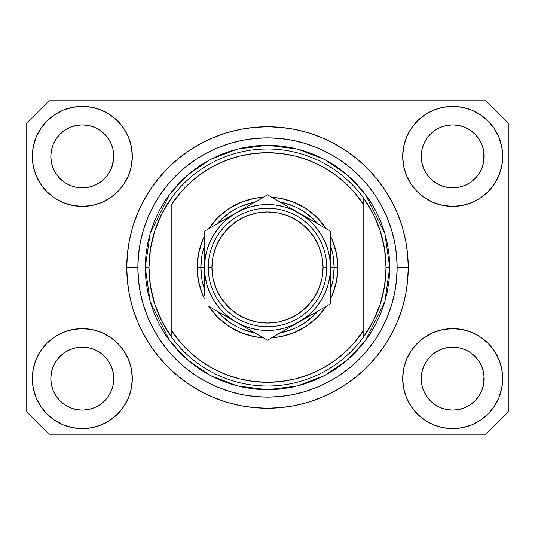 <?xml version="1.0" encoding="UTF-8"?>
<svg xmlns="http://www.w3.org/2000/svg" width="535" height="535" viewBox="0 0 535 535"><rect width="100%" height="100%" fill="white"/><g stroke="black" fill="none" stroke-linecap="round" stroke-linejoin="round"><path stroke-width="0.8" d="M270.944 408.205L269.272 408.232M264.23 408.205L266.149 408.238M126.795 270.951L126.755 267.741M108.485 396.107L111.394 390.664L113.186 384.759L111.394 390.664L108.485 396.107L111.394 390.664L108.485 396.107L104.572 400.875L108.485 396.107L104.572 400.875L99.798 404.794L104.572 400.875L99.798 404.794L94.354 407.703L99.798 404.794L94.354 407.703L88.449 409.496L82.31 410.098L76.164 409.496L70.259 407.703L64.815 404.794L70.259 407.703L64.815 404.794L60.047 400.875L56.128 396.107L53.219 390.664L51.427 384.759L53.219 390.664L51.427 384.759L50.825 378.613L50.979 381.702A31.485 31.485 0 0 0 50.979 381.702L50.825 378.613A31.485 31.485 0 0 1 82.31 347.135A31.485 31.485 0 0 1 113.788 378.613L113.788 378.666M426.529 361.105L426.529 361.098A31.485 31.485 0 0 0 426.522 361.118L423.606 366.569L426.515 361.125L430.448 356.337A31.485 31.485 0 0 0 430.428 356.357L426.515 361.125L430.428 356.357L435.202 352.438A31.485 31.485 0 0 0 435.176 352.451L430.428 356.357L435.202 352.438L440.646 349.529L435.202 352.438L440.646 349.529L446.551 347.737L452.69 347.135L458.836 347.737L464.741 349.529L470.205 352.458A31.485 31.485 0 0 0 470.191 352.445L464.741 349.529L470.185 352.438L474.953 356.357L478.872 361.125L481.781 366.569L483.573 372.474L481.781 366.569L483.573 372.474L484.175 378.613A31.485 31.485 0 0 1 452.69 410.098A31.485 31.485 0 0 1 421.212 378.613L421.212 378.613A31.485 31.485 0 0 1 452.69 347.135A31.485 31.485 0 0 1 484.175 378.613L484.175 378.666M470.104 130.159L474.953 134.124L478.872 138.893A31.485 31.485 0 0 0 470.191 130.212L464.741 127.297L470.185 130.206L474.953 134.124L478.872 138.893L481.781 144.336L483.573 150.241L481.781 144.336L483.573 150.241L484.021 159.47L484.175 156.387A31.485 31.485 0 0 1 452.69 187.865A31.485 31.485 0 0 1 421.212 156.387L421.359 159.47L421.212 156.387A31.485 31.485 0 0 1 452.69 124.902A31.485 31.485 0 0 1 484.175 156.387L484.175 156.434M458.836 125.504L452.69 124.902L458.836 125.504L464.741 127.297A31.485 31.485 0 0 0 440.653 127.297L435.202 130.206L430.428 134.124L426.515 138.893L423.606 144.336L421.814 150.241L423.606 144.336L426.515 138.893L430.428 134.124L435.202 130.206L440.646 127.297L446.551 125.504L452.69 124.902L458.836 125.504L464.741 127.297L470.185 130.206M99.724 130.159L104.572 134.124L108.485 138.893A31.485 31.485 0 0 0 99.804 130.212L94.354 127.297L99.798 130.206L104.572 134.124L108.485 138.893L111.394 144.336L113.186 150.241L111.394 144.336L113.186 150.241L113.641 159.47L113.788 156.387A31.485 31.485 0 0 1 82.31 187.865A31.485 31.485 0 0 1 50.825 156.387L50.979 159.47L50.825 156.387A31.485 31.485 0 0 1 82.31 124.902A31.485 31.485 0 0 1 113.788 156.387L113.788 156.434M88.449 125.504L82.31 124.902L88.449 125.504L94.354 127.297A31.485 31.485 0 0 0 70.266 127.297L64.815 130.206L60.047 134.124L56.128 138.893L53.219 144.336L51.427 150.241L53.219 144.336L56.128 138.893L60.047 134.124L64.815 130.206L70.259 127.297L76.164 125.504L82.31 124.902L88.449 125.504L94.354 127.297L99.798 130.206M56.142 361.105L56.148 361.098A31.485 31.485 0 0 0 56.135 361.118L60.06 356.337A31.485 31.485 0 0 0 60.047 356.357L64.815 352.438A31.485 31.485 0 0 0 64.795 352.451L60.047 356.357L64.815 352.438L70.259 349.529L64.815 352.438L70.259 349.529L76.164 347.737L82.31 347.135L88.449 347.737L94.354 349.529L99.824 352.458A31.485 31.485 0 0 0 99.804 352.445L94.354 349.529L99.798 352.438L104.572 356.357L108.485 361.125L111.394 366.569L108.485 361.125L111.394 366.569L113.186 372.474L111.394 366.569L113.186 372.474L113.788 378.613A31.485 31.485 0 0 1 82.31 410.098A31.485 31.485 0 0 1 50.825 378.613L51.427 372.474L53.219 366.569L51.427 372.474L53.219 366.569L56.128 361.125L53.219 366.569L56.128 361.125L60.047 356.357L56.128 361.125A31.485 31.485 0 0 0 56.121 361.145M64.795 182.549A31.485 31.485 0 0 0 64.809 182.555L60.047 178.643A31.485 31.485 0 0 0 60.06 178.663L60.034 178.636M76.151 187.257A31.485 31.485 0 0 0 76.177 187.263L70.259 185.471L64.782 182.535M108.471 173.895L108.471 173.895A31.485 31.485 0 0 0 108.478 173.882L104.572 178.643L99.798 182.562L104.552 178.663A31.485 31.485 0 0 0 104.572 178.643L99.798 182.562L94.361 185.471L88.449 187.263A31.485 31.485 0 0 0 88.462 187.257L82.31 187.865L76.164 187.263L70.259 185.471L64.815 182.562L70.259 185.471M64.815 182.562L60.047 178.643L56.128 173.875L53.219 168.431L51.427 162.526L53.219 168.431L51.427 162.526L50.825 156.387L51.427 150.241L53.219 144.336L56.128 138.893L60.047 134.124L64.815 130.206A31.485 31.485 0 0 0 56.135 138.886M113.788 156.387L113.641 153.298L113.186 162.526L111.394 168.431L108.485 173.875L104.572 178.643L108.485 173.875L111.394 168.431L113.641 159.483M435.176 182.549A31.485 31.485 0 0 0 435.196 182.555L430.428 178.643A31.485 31.485 0 0 0 430.448 178.663L426.515 173.875A31.485 31.485 0 0 0 426.529 173.902M446.538 187.257A31.485 31.485 0 0 0 446.564 187.263L440.646 185.471L435.162 182.535M478.858 173.895L478.852 173.895A31.485 31.485 0 0 0 478.865 173.882L474.953 178.643L470.185 182.562L474.94 178.663A31.485 31.485 0 0 0 474.953 178.643L470.185 182.562L464.748 185.471L458.836 187.263A31.485 31.485 0 0 0 458.849 187.257L452.69 187.865L446.551 187.263L440.646 185.471L435.202 182.562L440.646 185.471M484.175 156.387L484.021 153.298L483.573 162.526L481.781 168.431L483.573 162.526L481.781 168.431L478.872 173.875L481.781 168.431L478.872 173.875L474.953 178.643L478.872 173.875A31.485 31.485 0 0 0 478.878 173.855M435.202 182.562L430.428 178.643L426.515 173.875L423.606 168.431L421.814 162.526L423.606 168.431L421.814 162.526L421.212 156.387L421.814 150.241L423.606 144.336L426.515 138.893L430.428 134.124L435.202 130.206A31.485 31.485 0 0 0 426.522 138.886M446.551 187.263L452.69 187.865L458.836 187.263L464.728 185.478M483.573 162.526L484.021 159.483M421.359 381.696A31.485 31.485 0 0 0 421.359 381.702L421.212 378.613L421.814 384.759L423.606 390.664L421.814 384.759L421.212 378.613L421.814 372.474L423.606 366.569L421.814 372.474L423.606 366.569L426.515 361.125M484.175 378.613L484.021 375.53L483.573 384.759L481.781 390.664L483.573 384.759L481.781 390.664L478.872 396.107L481.781 390.664L478.872 396.107L474.953 400.875L478.872 396.107L474.953 400.875L470.185 404.794L474.953 400.875L470.185 404.794L464.741 407.703L470.185 404.794L464.741 407.703L458.836 409.496L452.69 410.098L446.551 409.496L440.646 407.703L435.202 404.794L440.646 407.703L435.202 404.794L430.428 400.875L426.515 396.107L423.606 390.664L421.814 384.759M483.573 384.759L484.021 381.716M113.788 378.613L113.634 381.716M132.312 378.613A50.002 50.002 0 0 1 82.31 428.615A50.002 50.002 0 0 1 32.307 378.613L33.264 368.862L36.112 359.48L40.734 350.833L46.953 343.256L54.53 337.043L63.17 332.422L72.553 329.573L82.31 328.61L92.06 329.573L101.443 332.422L110.09 337.043L117.667 343.256L123.886 350.833L128.5 359.48L131.349 368.862L132.312 378.613L131.349 388.37L128.5 397.752L123.886 406.393L117.667 413.97L110.09 420.189L101.443 424.81L92.06 427.659L82.31 428.615L72.553 427.659L63.17 424.81L54.53 420.189L46.953 413.97L40.734 406.393L36.112 397.752L33.264 388.37L32.307 378.613A50.002 50.002 0 0 1 82.31 328.61A50.002 50.002 0 0 1 132.312 378.613M502.693 378.613A50.002 50.002 0 0 1 452.69 428.615A50.002 50.002 0 0 1 402.688 378.613L403.651 368.862L406.5 359.48L411.114 350.833L417.333 343.256L424.91 337.043L433.557 332.422L442.94 329.573L452.69 328.61L462.447 329.573L471.83 332.422L480.47 337.043L488.047 343.256L494.266 350.833L498.887 359.48L501.736 368.862L502.693 378.613L501.736 388.37L498.887 397.752L494.266 406.393L488.047 413.97L480.47 420.189L471.83 424.81L462.447 427.659L452.69 428.615L442.94 427.659L433.557 424.81L424.91 420.189L417.333 413.97L411.114 406.393L406.5 397.752L403.651 388.37L402.688 378.613A50.002 50.002 0 0 1 452.69 328.61A50.002 50.002 0 0 1 502.693 378.613L501.736 388.37M502.693 156.387A50.002 50.002 0 0 1 452.69 206.39A50.002 50.002 0 0 1 402.688 156.387L403.651 146.63L406.5 137.248L411.114 128.607L417.333 121.03L424.91 114.811L433.557 110.19L442.94 107.341L452.69 106.385L462.447 107.341L471.83 110.19L480.47 114.811L488.047 121.03L494.266 128.607L498.887 137.248L501.736 146.63L502.693 156.387L501.736 166.138L498.887 175.52L494.266 184.167L488.047 191.744L480.47 197.957L471.83 202.578L462.447 205.427L452.69 206.39L442.94 205.427L433.557 202.578L424.91 197.957L417.333 191.744L411.114 184.167L406.5 175.52L403.651 166.138L402.688 156.387A50.002 50.002 0 0 1 452.69 106.385A50.002 50.002 0 0 1 502.693 156.387L501.736 166.138M132.312 156.387A50.002 50.002 0 0 1 82.31 206.39A50.002 50.002 0 0 1 32.307 156.387L33.264 146.63L36.112 137.248L40.734 128.607L46.953 121.03L54.53 114.811L63.17 110.19L72.553 107.341L82.31 106.385L92.06 107.341L101.443 110.19L110.09 114.811L117.667 121.03L123.886 128.607L128.5 137.248L131.349 146.63L132.312 156.387L131.349 166.138L128.5 175.52L123.886 184.167L117.667 191.744L110.09 197.957L101.443 202.578L92.06 205.427L82.31 206.39L72.553 205.427L63.17 202.578L54.53 197.957L46.953 191.744L40.734 184.167L36.112 175.52L33.264 166.138L32.307 156.387A50.002 50.002 0 0 1 82.31 106.385A50.002 50.002 0 0 1 132.312 156.387M126.755 267.085L126.755 267.5A140.745 140.745 0 0 1 267.5 126.755A140.745 140.745 0 0 1 408.245 267.5L407.57 281.296L405.543 294.959L402.186 308.354L397.532 321.361L391.627 333.847L384.525 345.697L376.299 356.791L367.023 367.023L356.791 376.299L345.697 384.525L333.847 391.627L321.361 397.532L308.354 402.186L294.959 405.543L281.296 407.57L267.5 408.245L253.704 407.57L240.041 405.543L226.646 402.186L213.639 397.532L201.153 391.627L189.303 384.525L178.208 376.299L167.977 367.023L158.701 356.791L150.475 345.697L143.373 333.847L137.468 321.361L132.814 308.354L129.457 294.959L127.43 281.296L126.755 267.5L127.43 253.704L129.457 240.041L132.814 226.646L137.468 213.639L143.373 201.153L150.475 189.303L158.701 178.208L167.977 167.977L178.208 158.701L189.303 150.475L201.153 143.373L213.639 137.468L226.646 132.814L240.041 129.457L253.704 127.43L267.5 126.755L281.296 127.43L294.959 129.457L308.354 132.814L321.361 137.468L333.847 143.373L345.697 150.475L356.791 158.701L367.023 167.977L376.299 178.208L384.525 189.303L391.627 201.153L397.532 213.639L402.186 226.646L405.543 240.041L407.57 253.704L408.245 267.5A140.745 140.745 0 0 1 267.5 408.245A140.745 140.745 0 0 1 126.755 267.5L126.795 270.777M486.027 434.173L48.973 434.173L26.75 411.95L26.75 123.05L48.973 100.827L486.027 100.827L508.25 123.05L508.25 411.95L486.027 434.173L508.25 411.95L508.25 123.05L486.027 100.827L48.973 100.827L26.75 123.05L26.75 411.95L48.973 434.173L486.027 434.173M376.299 178.208L367.023 167.977L356.791 158.701L367.023 167.977L376.299 178.208M294.959 129.457L281.296 127.43M178.208 158.701L167.977 167.977L158.701 178.208L167.977 167.977L178.208 158.701M143.373 201.153L141.661 204.457M158.701 356.791L167.977 367.023L178.208 376.299L167.977 367.023L158.701 356.791M240.041 405.543L253.704 407.57M356.791 376.299L367.023 367.023L376.299 356.791L367.023 367.023L356.791 376.299M391.627 333.847L393.339 330.543M33.264 146.63L32.307 156.387M40.734 184.167L42.305 186.387M56.128 173.875L53.219 168.431L56.128 173.875L60.047 178.643M426.515 173.875L423.606 168.431L426.515 173.875M494.266 350.833L492.695 348.613M33.264 368.862L32.307 378.613M494.266 184.167L492.695 186.387M40.734 350.833L42.305 348.613M113.641 375.53L113.186 372.474M99.798 352.438L104.572 356.357A31.485 31.485 0 0 0 104.552 356.337L108.485 361.125A31.485 31.485 0 0 0 108.471 361.105M94.361 349.529L88.449 347.737A31.485 31.485 0 0 1 88.462 347.743M64.815 352.438L70.259 349.529L76.184 347.737A31.485 31.485 0 0 0 76.151 347.743M484.021 375.53L483.573 372.474M470.185 352.438L474.953 356.357A31.485 31.485 0 0 0 474.94 356.337L474.966 356.37M464.748 349.529L458.836 347.737A31.485 31.485 0 0 1 458.849 347.743M435.202 352.438L440.646 349.529L446.571 347.737A31.485 31.485 0 0 0 446.538 347.743M478.872 361.125L481.781 366.569L478.872 361.125L474.953 356.357M470.178 130.206A31.485 31.485 0 0 0 464.748 127.303M440.639 127.303A31.485 31.485 0 0 0 435.209 130.206L440.646 127.297L446.551 125.504L452.69 124.902M99.791 130.206A31.485 31.485 0 0 0 94.361 127.303M70.252 127.303A31.485 31.485 0 0 0 64.822 130.206L70.259 127.297L76.164 125.504L82.31 124.902M51.427 162.526L50.979 159.47M94.354 185.471L88.449 187.263L82.31 187.865L76.164 187.263M113.186 162.526L111.394 168.431L108.485 173.875M108.485 361.125L111.394 366.569M70.259 349.529L76.164 347.737L82.31 347.135L88.449 347.737M50.979 375.53L51.427 372.474M113.186 150.241L113.641 153.298M108.485 138.893L111.394 144.336M50.979 153.298L51.427 150.241M421.814 162.526L421.359 159.47M440.646 349.529L446.551 347.737L452.69 347.135L458.836 347.737M421.359 375.53L421.814 372.474M483.573 150.241L484.021 153.298M478.872 138.893L481.781 144.336M421.359 153.298L421.814 150.241M435.202 404.794L430.428 400.875L426.515 396.107L423.606 390.664M464.741 407.703L458.836 409.496L452.69 410.098L446.551 409.496L440.646 407.703M51.427 384.759L50.979 381.702M64.815 404.794L60.047 400.875L56.128 396.107L53.219 390.664M94.354 407.703L88.449 409.496L82.31 410.098L76.164 409.496L70.259 407.703M113.186 384.759L111.394 390.664M197.127 267.5L200.832 267.5L202.11 280.507L204.537 289.415A66.668 66.668 0 0 1 200.832 267.5L197.127 267.5L198.478 253.771L202.484 240.569L204.537 236.069A70.373 70.373 0 0 0 204.537 298.931L202.484 294.431L198.478 281.229L197.127 267.5M337.873 267.5A70.373 70.373 0 0 1 330.463 298.931L332.516 294.431L336.522 281.229L337.873 267.5L334.168 267.5L337.873 267.5L336.522 253.771L332.516 240.569L330.463 236.069A70.373 70.373 0 0 1 337.873 267.5M326.203 306.314A70.373 70.373 0 0 1 271.767 337.745L281.229 336.522L294.431 332.516L306.595 326.016L317.262 317.262L326.203 306.314M263.233 337.745A70.373 70.373 0 0 1 208.797 306.314L217.738 317.262L228.405 326.016L240.569 332.516L253.771 336.522L263.233 337.745M145.273 267.5L148.977 267.5A118.523 118.523 0 0 0 363.8 336.595A118.523 118.523 0 0 0 386.023 267.5L389.727 267.5L384.839 301.727L365.285 340.835L347.87 359.587L325.019 375.349L297.587 385.969L267.5 389.727L237.413 385.969L209.981 375.349L187.13 359.587L169.715 340.835L150.161 301.727L145.273 267.5L145.861 279.477L147.62 291.348L150.536 302.984L154.575 314.272L159.704 325.12L165.87 335.405L173.019 345.042L181.071 353.929L189.958 361.981L199.595 369.13L209.88 375.296L220.728 380.425L232.016 384.464L243.652 387.38L255.523 389.139L267.5 389.727L279.477 389.139L291.348 387.38L302.984 384.464L314.272 380.425L325.12 375.296L335.405 369.13L345.042 361.981L353.929 353.929L361.981 345.042L369.13 335.405L375.296 325.12L380.425 314.272L384.464 302.984L387.38 291.348L389.139 279.477L389.727 267.5L389.139 255.523L387.38 243.652L384.464 232.016L380.425 220.728L375.296 209.88L369.13 199.595L361.981 189.958L353.929 181.071L345.042 173.019L335.405 165.87L325.12 159.704L314.272 154.575L302.984 150.536L291.348 147.62L279.477 145.861L267.5 145.273L255.523 145.861L243.652 147.62L232.016 150.536L220.728 154.575L209.88 159.704L199.595 165.87L189.958 173.019L181.071 181.071L173.019 189.958L165.87 199.595L159.704 209.88L154.575 220.728L150.536 232.016L147.62 243.652L145.861 255.523L145.273 267.5L150.161 233.273L169.715 194.165L187.13 175.413L209.981 159.651L237.413 149.031L267.5 145.273L297.587 149.031L325.019 159.651L347.87 175.413L365.285 194.165L384.839 233.273L389.727 267.5L386.023 267.5A118.523 118.523 0 0 0 171.2 198.405A118.523 118.523 0 0 1 363.8 198.405L363.8 204.972L355.3 193.51L345.443 183.191L334.382 174.169L322.291 166.599L309.35 160.58L295.768 156.213L281.744 153.565L267.5 152.682L253.256 153.565L239.232 156.213L225.65 160.58L212.709 166.599L200.618 174.169L189.557 183.191L179.7 193.51L171.2 204.972L171.2 330.028L179.7 341.49L189.557 351.809L200.618 360.831L212.709 368.401L225.65 374.42L239.232 378.787L253.256 381.435L267.5 382.318L281.744 381.435L295.768 378.787L309.35 374.42L322.291 368.401L334.382 360.831L345.443 351.809L355.3 341.49L363.8 330.028L363.8 198.405L373.343 214.16L380.332 231.207L384.591 249.136L386.023 267.5L384.591 285.864L380.332 303.793L373.343 320.839L363.8 336.595A118.523 118.523 0 0 1 171.2 336.595L171.2 330.028L171.2 336.595L161.657 320.839L154.668 303.793L150.409 285.864L148.977 267.5L145.273 267.5M126.755 267.5L137.863 267.5A129.637 129.637 0 0 1 267.5 137.863A129.637 129.637 0 0 1 397.137 267.5L408.245 267.5L397.137 267.5L396.509 280.206L394.643 292.792L391.553 305.131L387.266 317.108L381.829 328.61L375.289 339.524L367.712 349.736L359.166 359.166L349.736 367.712L339.524 375.289L328.61 381.829L317.108 387.266L305.131 391.553L292.792 394.643L280.206 396.509L267.5 397.137L254.794 396.509L242.208 394.643L229.869 391.553L217.892 387.266L206.39 381.829L195.476 375.289L185.264 367.712L175.834 359.166L167.288 349.736L159.711 339.524L153.17 328.61L147.734 317.108L143.447 305.131L140.357 292.792L138.491 280.206L137.863 267.5L138.491 254.794L140.357 242.208L143.447 229.869L147.734 217.892L153.17 206.39L159.711 195.476L167.288 185.264L175.834 175.834L185.264 167.288L195.476 159.711L206.39 153.17L217.892 147.734L229.869 143.447L242.208 140.357L254.794 138.491L267.5 137.863L280.206 138.491L292.792 140.357L305.131 143.447L317.108 147.734L328.61 153.17L339.524 159.711L349.736 167.288L359.166 175.834L367.712 185.264L375.289 195.476L381.829 206.39L387.266 217.892L391.553 229.869L394.643 242.208L396.509 254.794L397.137 267.5A129.637 129.637 0 0 1 267.5 397.137A129.637 129.637 0 0 1 137.863 267.5L126.755 267.5M208.797 228.686L217.738 217.738L228.405 208.984L240.569 202.484L253.771 198.478L263.233 197.254A70.373 70.373 0 0 0 208.797 228.686M271.767 197.254L281.229 198.478L294.431 202.484L306.595 208.984L317.262 217.738L326.203 228.686A70.373 70.373 0 0 0 271.767 197.254M171.2 204.972A114.818 114.818 0 0 1 363.8 204.972L363.8 330.028A114.818 114.818 0 0 1 171.2 330.028L171.2 204.972M363.8 336.595L363.8 330.028L363.8 336.595M294.959 405.543L281.296 407.57M143.373 333.847L141.661 330.543M240.041 129.457L253.704 127.43M391.627 201.153L393.339 204.457M330.463 289.415A66.668 66.668 0 0 0 334.168 267.5L330.463 267.5L334.168 267.5A66.668 66.668 0 0 1 330.463 289.415L332.89 280.507L334.168 267.5L332.89 254.493L330.463 245.585A66.668 66.668 0 0 1 334.168 267.5A66.668 66.668 0 0 0 330.463 245.585M293.033 205.915L280.006 202.016A66.668 66.668 0 0 1 317.957 223.924L314.64 220.36L304.542 212.067M230.458 212.067L220.36 220.36L217.036 223.931A66.668 66.668 0 0 1 254.994 202.016L241.967 205.915M204.537 245.585L202.11 254.493L200.832 267.5L204.537 267.5L200.832 267.5A66.668 66.668 0 0 1 204.537 245.585A66.668 66.668 0 0 0 204.537 289.415M241.967 329.085L254.994 332.984A66.668 66.668 0 0 1 217.043 311.076L220.36 314.64L230.458 322.933M304.542 322.933L314.64 314.64L317.964 311.069A66.668 66.668 0 0 1 280.006 332.984L293.033 329.085M171.2 198.405A118.523 118.523 0 0 0 148.977 267.5L150.409 249.136L154.668 231.207L161.657 214.16L171.2 198.405M317.957 223.924A66.668 66.668 0 0 0 280.006 202.016M254.994 202.016A66.668 66.668 0 0 0 217.043 223.924M217.043 311.076A66.668 66.668 0 0 0 254.994 332.984M280.006 332.984A66.668 66.668 0 0 0 317.957 311.076M208.235 267.5L211.94 267.5A55.56 55.56 0 0 1 267.5 211.94A55.56 55.56 0 0 1 323.06 267.5L326.765 267.5A59.265 59.265 0 0 0 267.5 208.235A59.265 59.265 0 0 0 208.235 267.5A59.265 59.265 0 0 1 267.5 208.235A59.265 59.265 0 0 1 326.765 267.5A59.265 59.265 0 0 1 267.5 326.765A59.265 59.265 0 0 1 208.235 267.5A59.265 59.265 0 0 0 267.5 326.765A59.265 59.265 0 0 0 326.765 267.5L323.06 267.5L321.99 256.66L318.827 246.24L313.697 236.63L306.782 228.218L298.37 221.303L288.76 216.173L278.34 213.01L267.5 211.94L256.66 213.01L246.24 216.173L236.63 221.303L228.218 228.218L221.303 236.63L216.173 246.24L213.01 256.66L211.94 267.5L213.01 278.34L216.173 288.76L221.303 298.37L228.218 306.782L236.63 313.697L246.24 318.827L256.66 321.99L267.5 323.06L278.34 321.99L288.76 318.827L298.37 313.697L306.782 306.782L313.697 298.37L318.827 288.76L321.99 278.34L323.06 267.5A55.56 55.56 0 0 1 267.5 323.06A55.56 55.56 0 0 1 211.94 267.5L208.235 267.5M330.463 276.936L329.928 259.281L328.323 251.203L325.675 243.405L322.03 236.015L317.456 229.167L312.025 222.975L305.833 217.544L298.985 212.97L267.5 194.793L204.537 231.147L204.537 258.084M330.463 268.844L330.463 267.5A62.963 62.963 0 0 1 298.985 322.03L330.463 303.853L330.463 231.147L307.143 217.685M330.463 289.067L330.463 290.558M275.023 335.866L290.819 326.745M298.951 322.05L290.833 326.731L305.833 317.456L312.025 312.025L317.456 305.833L322.03 298.985L325.675 291.595L328.323 283.797L329.928 275.699M272.175 337.505L330.463 303.853L330.463 231.147L298.985 212.97L307.13 217.671L291.595 209.325L283.797 206.677L275.699 205.072M235.988 322.01L267.5 340.207L298.985 322.03A62.963 62.963 0 0 1 236.015 322.03L227.87 317.329M212.054 308.193L236.015 322.03L243.405 325.675L251.203 328.323L259.301 329.928M209.212 306.555L212.034 308.18M204.537 286.245L204.537 290.211M204.537 266.156L205.072 275.719L206.677 283.797L209.325 291.595L212.97 298.985L217.544 305.833L222.975 312.025L229.167 317.456L236.015 322.03A62.963 62.963 0 0 1 236.015 212.97L244.281 208.202M204.537 245.933L204.537 248.721M236.062 212.943L204.537 231.147L204.537 295.186M259.034 199.682L244.167 208.269M262.825 197.495L244.288 208.195M330.463 248.742L330.463 244.789M299.025 212.997L298.985 212.97A62.963 62.963 0 0 1 330.463 267.5L329.928 275.719M322.926 226.793L267.5 194.793L260.003 199.12M325.788 228.445L322.966 226.82M307.25 317.255L311.878 314.587L307.257 317.255M315.249 312.641L321.97 308.755L315.249 312.641M325.788 306.555L322.966 308.18L325.788 306.555M244.288 326.805L248.915 329.473L244.294 326.805M252.286 331.419L259.014 335.305L252.286 331.419M262.825 337.505L260.003 335.88L262.825 337.505M204.537 283.858L204.537 286.212M227.749 217.745L223.122 220.413L227.743 217.745M219.751 222.359L213.024 226.245L219.751 222.359M209.212 228.445L212.034 226.82L209.212 228.445M204.537 248.735L204.537 244.789M282.714 203.581L275.966 199.682L282.714 203.581M286.085 205.527L290.706 208.195L286.085 205.527M272.175 197.495L274.997 199.12L272.175 197.495M259.301 205.072L251.203 206.677L243.405 209.325L236.015 212.97L229.167 217.544L222.975 222.975L217.544 229.167L212.97 236.015L209.325 243.405L206.677 251.203L205.072 259.301M217.564 229.147L212.97 236.015M275.699 329.928L283.797 328.323L291.595 325.675L307.13 317.329M317.436 305.853L322.03 298.985M330.463 251.142L330.463 258.044M330.463 239.814L330.463 248.762M259.348 199.501L259.963 199.147M204.537 251.142L204.537 248.788M330.463 295.22L330.463 303.853M330.463 283.858L330.463 286.212M275.719 205.072L267.5 204.537L259.281 205.072M205.072 259.281L204.537 276.916M259.281 329.928L267.5 330.463L275.719 329.928M227.87 217.671L236.015 212.97A62.963 62.963 0 0 1 298.985 212.97L290.833 208.269M244.167 326.731L267.5 340.207L274.997 335.88M204.537 231.147L204.537 239.814M313.697 236.63L306.782 228.218M236.63 221.303L228.218 228.218M221.303 298.37L228.218 306.782M298.37 313.697L306.782 306.782"/></g></svg>
